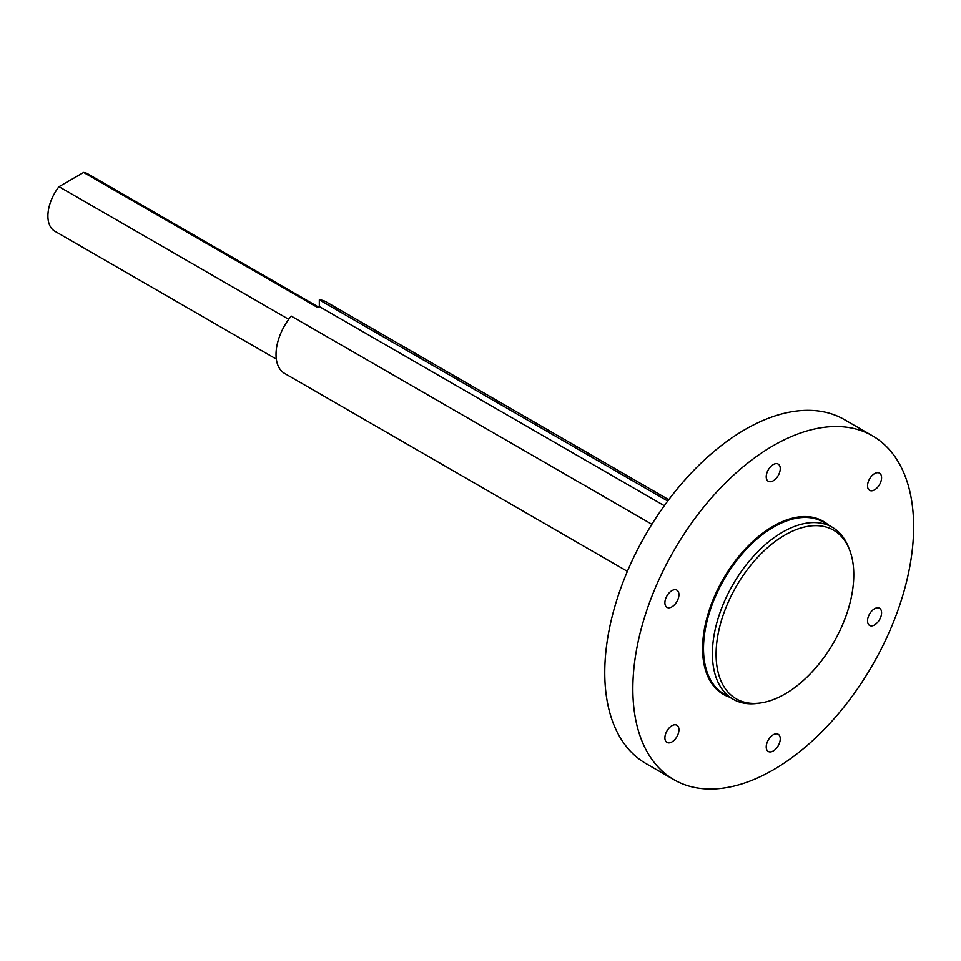 <?xml version="1.0" encoding="UTF-8"?>
<svg xmlns="http://www.w3.org/2000/svg" width="961" height="961" viewBox="0 0 961 961"><rect width="100%" height="100%" fill="white"/><g stroke="black" fill="none" stroke-linecap="round" stroke-linejoin="round"><path stroke-width="1.44" d="M874.558 624.938A9.922 5.73 120 0 0 881.045 616.193A9.922 5.73 120 0 0 879.519 608.229A9.922 5.73 120 0 0 874.558 608.721A9.922 5.73 120 0 0 868.071 617.467A9.922 5.73 120 0 0 869.585 625.431A9.922 5.73 120 0 0 874.558 624.938M874.558 489.846A9.922 5.73 120 0 0 881.045 481.101A9.922 5.73 120 0 0 879.519 473.148A9.922 5.73 120 0 0 874.558 473.629A9.922 5.73 120 0 0 868.071 482.386A9.922 5.73 120 0 0 869.585 490.338A9.922 5.73 120 0 0 874.558 489.846M773.233 480.8A9.922 5.73 120 0 0 779.719 472.043A9.922 5.73 120 0 0 778.206 464.091A9.922 5.73 120 0 0 773.233 464.583A9.922 5.73 120 0 0 766.758 473.329A9.922 5.73 120 0 0 768.271 481.293A9.922 5.73 120 0 0 773.233 480.8M671.919 606.835A9.922 5.73 120 0 0 678.406 598.09A9.922 5.73 120 0 0 676.88 590.138A9.922 5.73 120 0 0 671.919 590.619A9.922 5.73 120 0 0 665.432 599.376A9.922 5.73 120 0 0 666.958 607.328A9.922 5.73 120 0 0 671.919 606.835M671.919 741.928A9.922 5.73 120 0 0 678.406 733.183A9.922 5.73 120 0 0 676.88 725.219A9.922 5.73 120 0 0 671.919 725.711A9.922 5.73 120 0 0 665.432 734.456A9.922 5.73 120 0 0 666.958 742.421A9.922 5.73 120 0 0 671.919 741.928M773.233 750.973A9.922 5.73 120 0 0 779.719 742.228A9.922 5.73 120 0 0 778.206 734.276A9.922 5.73 120 0 0 773.233 734.769A9.922 5.73 120 0 0 766.758 743.514A9.922 5.73 120 0 0 768.271 751.466A9.922 5.73 120 0 0 773.233 750.973M784.933 535.037A97.361 56.206 120 0 0 717.23 639.197A97.361 56.206 120 0 0 760.367 702.984A97.361 56.206 120 0 0 784.933 694.034A97.361 56.206 120 0 0 849.248 549.043A97.361 56.206 120 0 0 784.933 535.037M760.367 702.984L757.544 703.368A99.271 57.312 -60 0 1 732.967 699.152A99.271 57.312 -60 0 1 717.747 619.605A99.271 57.312 -60 0 1 782.59 532.13A99.271 57.312 -60 0 1 832.226 527.217A99.271 57.312 -60 0 1 848.167 546.401L849.248 549.043M773.233 445.676A198.543 114.623 120 0 0 643.534 620.626A198.543 114.623 120 0 0 673.973 779.719A198.543 114.623 120 0 0 773.233 769.893A198.543 114.623 120 0 0 902.944 594.931A198.543 114.623 120 0 0 872.504 435.838A198.543 114.623 120 0 0 773.233 445.676M872.504 435.838L844.431 419.633A198.543 114.623 120 0 0 745.159 429.459A198.543 114.623 120 0 0 615.46 604.421A198.543 114.623 120 0 0 645.888 763.514L673.973 779.719M651.87 524.286L291.231 316.085A41.359 23.881 120 0 0 284.588 373.421L627.389 571.339M288.72 319.316L58.969 186.662A33.094 19.1 120 0 0 54.753 231.169L276.324 359.102M318.475 307.015L87.835 173.857A33.094 19.1 120 0 0 83.619 172.439L58.969 186.662M83.619 172.439L317.598 307.52L319.316 306.535L319.316 299.868A41.359 23.881 120 0 1 325.959 301.778L668.748 499.696M664.315 505.714L319.316 306.535M667.739 501.029L319.316 299.868M729.339 697.061A99.932 57.696 -60 0 1 706.503 619.473A99.932 57.696 -60 0 1 773.233 526.184A99.932 57.696 -60 0 1 828.61 525.126M832.226 527.217L823.337 522.075A99.271 57.312 120 0 0 773.701 527A99.271 57.312 120 0 0 708.858 614.475A99.271 57.312 120 0 0 724.065 694.022L732.967 699.152"/></g></svg>
